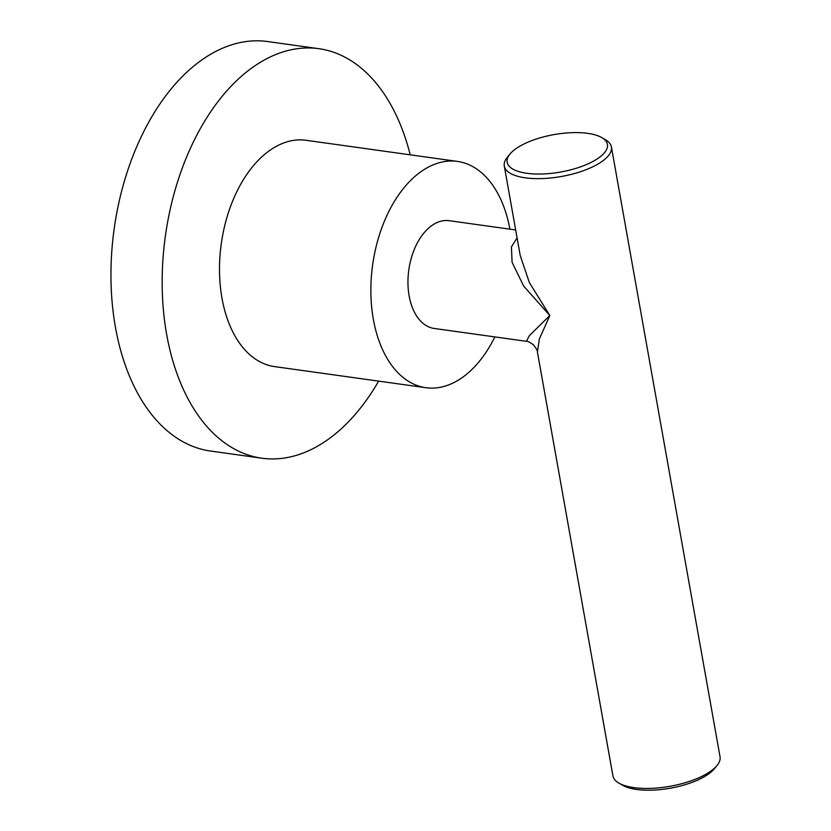 <?xml version="1.0" encoding="UTF-8"?>
<svg xmlns="http://www.w3.org/2000/svg" width="831" height="831" viewBox="0 0 831 831"><rect width="100%" height="100%" fill="white"/><g stroke="black" fill="none" stroke-linecap="round" stroke-linejoin="round"><path stroke-width="1.25" d="M410.223 154.826A206.732 126.135 -82.1 0 0 318.896 48.697A206.732 126.135 -82.1 0 0 256.686 64.621A206.732 126.135 97.9 0 0 162.19 286.238A206.732 126.135 97.9 0 0 261.744 458.193A206.732 126.135 97.9 0 0 323.955 442.269A206.732 126.135 -82.1 0 0 378.645 381.128M274.531 366.596A114.242 69.711 -82.1 0 1 219.509 271.571A114.242 69.711 -82.1 0 1 271.727 149.092A114.242 69.711 -82.1 0 1 306.109 140.294L457.466 161.422A114.242 69.711 97.9 0 0 423.093 170.22A114.242 69.711 -82.1 0 0 370.875 292.689A114.242 69.711 -82.1 0 0 425.888 387.713L274.531 366.596M318.896 48.697L267.665 41.55A206.732 126.135 -82.1 0 0 205.454 57.474A206.732 126.135 97.9 0 0 110.97 279.091A206.732 126.135 97.9 0 0 210.513 451.046L261.744 458.193M494.861 336.919A114.242 69.711 97.9 0 1 460.26 378.915A114.242 69.711 -82.1 0 1 425.888 387.713M509.902 229.159A114.242 69.711 97.9 0 0 457.466 161.422M526.355 341.312L529.451 335.558L549.842 315.541L539.371 338.965L537.408 351.96C537.906 351.378 536.608 348.999 533.492 344.813C529.399 342.019 527.02 340.855 526.355 341.312L434.156 328.453A54.399 33.198 -82.1 0 1 407.959 283.194A54.399 33.198 -82.1 0 1 432.826 224.879A54.399 33.198 -82.1 0 1 449.197 220.693L515.677 229.969M510.047 153.974A50.92 18.999 -10.1 0 0 526.823 173.284A50.92 18.999 -10.1 0 0 589.646 163.115A50.92 18.999 -10.1 0 0 601.841 137.624A50.92 18.999 -10.1 0 0 587.746 133.355A50.92 18.999 -10.1 0 0 510.047 153.974L507.388 157.194A54.399 20.297 -10.1 0 0 504.292 166.044L520.227 255.533L529.305 282.457L549.842 315.541L523.655 286.082L512.073 262.253L511.429 246.9L517.09 237.905M504.292 166.044A54.399 20.297 -10.1 0 0 525.306 177.834A54.399 20.297 -10.1 0 0 583.248 170.75A54.399 20.297 -10.1 0 0 611.408 146.962A54.399 20.297 -10.1 0 0 605.456 139.733L601.841 137.624M611.408 146.962L720.03 756.761A54.399 20.297 169.9 0 1 716.945 765.611A54.399 20.297 169.9 0 1 633.928 787.632A54.399 20.297 169.9 0 1 618.866 783.082A54.399 20.297 169.9 0 1 612.914 775.842L537.408 351.96M716.945 765.611L714.276 768.831A50.92 18.999 169.9 0 1 636.577 789.45A50.92 18.999 169.9 0 1 622.481 785.181L618.866 783.082"/></g></svg>
